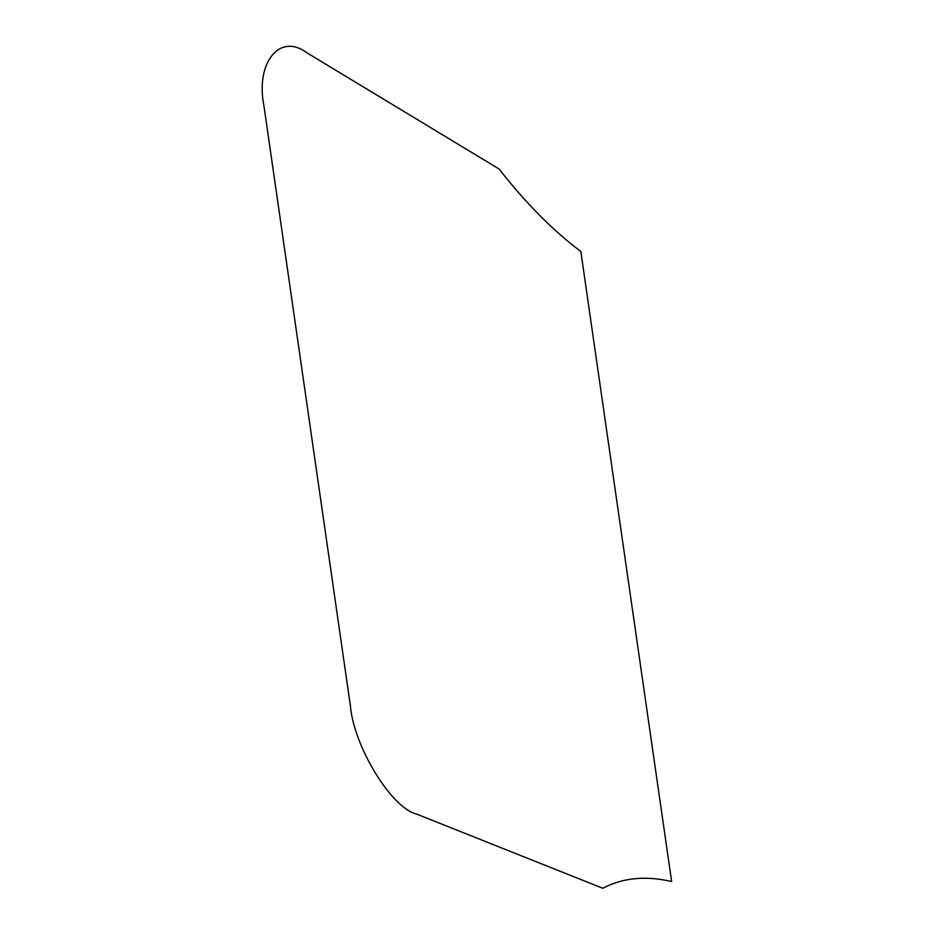 <?xml version="1.0" encoding="UTF-8"?>
<svg xmlns="http://www.w3.org/2000/svg" width="935" height="935" viewBox="0 0 935 935"><rect width="100%" height="100%" fill="white"/><g stroke="black" fill="none" stroke-linecap="round" stroke-linejoin="round"><path stroke-width="1.4" d="M416.402 813.999L602.759 888.25C622.874 877.731 645.828 875.499 671.646 881.565L580.845 251.503C552.889 230.501 525.645 203.012 499.115 169.025L306.692 52.676C279.682 32.48 255.29 62.855 263.95 105.9L350.438 706.077C353.792 746.446 391.438 808.039 416.402 813.999"/></g></svg>
